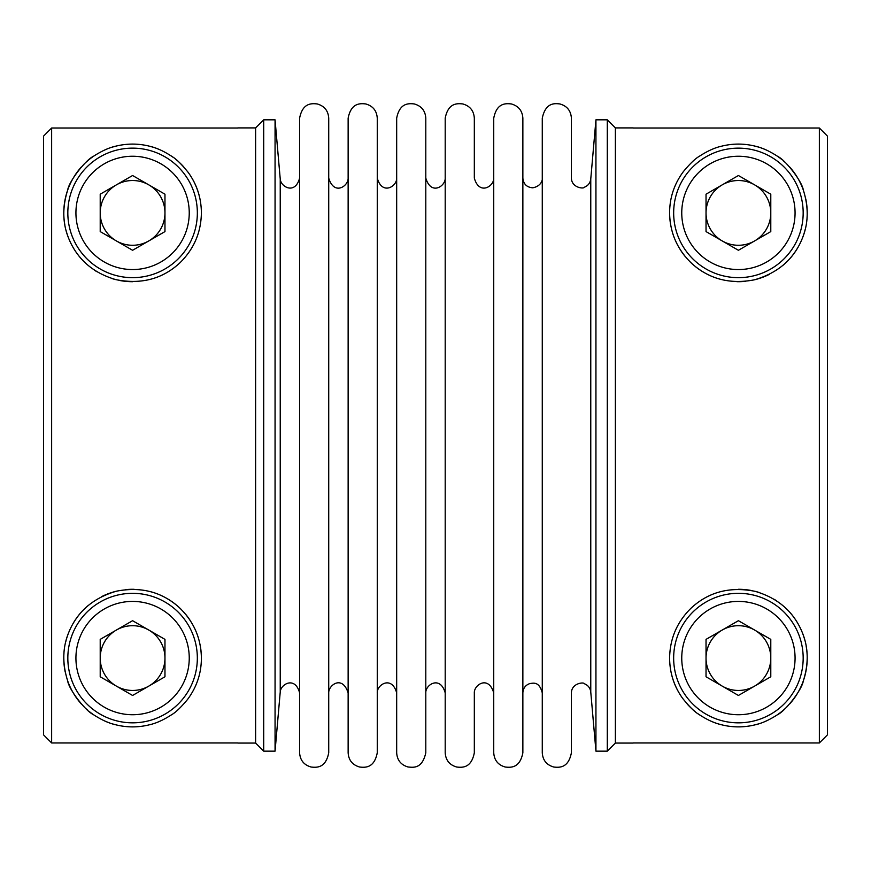 <?xml version="1.0" encoding="UTF-8"?>
<svg xmlns="http://www.w3.org/2000/svg" width="871" height="871" viewBox="0 0 871 871"><rect width="100%" height="100%" fill="white"/><g stroke="black" fill="none" stroke-linecap="round" stroke-linejoin="round"><path stroke-width="1.31" d="M590.767 692.02L595.938 751.161L595.938 119.817L590.767 178.947C590.244 182.975 588.088 185.752 584.31 187.254C584.093 189.018 571.637 188.016 571.398 178.098L571.398 118.184C570.886 110.726 567.043 105.979 559.846 103.943C554.653 103.366 545.605 102.364 542.274 118.184L542.274 752.784C542.775 760.252 546.618 764.999 553.814 767.035C559.563 767.656 568.404 768.08 571.398 752.784L571.398 692.87C571.637 682.951 584.093 681.96 584.31 683.713C588.088 685.227 590.244 687.992 590.767 692.02L590.767 178.947M633.195 743.061L615.383 743.061L607.294 751.161L607.294 119.817L595.938 119.817M275.062 435.489L275.062 119.817L263.706 119.817L263.706 751.161L275.062 751.161L275.062 435.489M542.274 692.87C539.105 680.98 533.139 683.245 529.96 683.528C525.507 685.052 523.144 688.166 522.861 692.87L522.861 178.098C523.46 184.086 526.759 187.319 532.758 187.809C542.927 185.871 542.611 177.499 542.274 178.098M522.861 435.489L522.861 118.184C522.36 110.726 518.506 105.979 511.31 103.943C505.572 103.322 496.731 102.887 493.737 118.184L493.737 752.784C494.238 760.252 498.092 764.999 505.289 767.035C511.037 767.656 519.878 768.08 522.861 752.784L522.861 435.489M493.737 178.098C494.173 186.307 479.246 195.757 474.325 178.098L474.325 118.184C473.824 110.726 469.981 105.979 462.784 103.943C457.035 103.322 448.195 102.887 445.201 118.184L445.201 752.784C445.712 760.252 449.556 764.999 456.752 767.035C462.501 767.656 471.342 768.08 474.325 752.784L474.325 692.87C473.922 684.954 488.37 674.927 493.737 692.87L493.737 435.489M445.201 692.87C440.291 675.221 425.353 684.66 425.799 692.87L425.799 178.098C431.156 196.051 445.604 186.024 445.201 178.098M425.799 435.489L425.799 118.184C425.298 110.726 421.444 105.979 414.248 103.943C408.51 103.322 399.658 102.887 396.675 118.184L396.675 752.784C397.154 760.143 400.932 764.88 407.998 766.981C413.377 767.471 422.185 769.028 425.799 752.784L425.799 435.489M396.675 692.87C391.754 675.221 376.827 684.66 377.263 692.87L377.263 118.184C376.762 110.726 372.908 105.979 365.722 103.943C359.973 103.322 351.133 102.887 348.139 118.184L348.139 752.784C348.64 760.252 352.494 764.999 359.69 767.035C365.439 767.656 374.28 768.08 377.263 752.784L377.263 435.489M328.726 435.489L328.726 118.184C328.225 110.726 324.382 105.979 317.186 103.943C311.437 103.322 302.596 102.887 299.602 118.184L299.602 752.784C300.114 760.252 303.957 764.999 311.154 767.035C316.902 767.656 325.743 768.08 328.726 752.784L328.726 435.489M201.386 658.073C201.103 637.964 193.514 620.925 178.653 606.978C161.32 591.725 140.601 586.466 116.507 591.18C92.762 598.072 76.735 612.095 68.417 633.261C62.538 647.959 62.287 663.8 67.644 680.806C68.983 689.876 85.913 711.248 93.273 714.547C101.493 719.925 109.071 723.365 116.017 724.846C127.057 727.568 138.108 727.568 149.148 724.857C156.138 723.344 163.726 719.903 171.935 714.514C175.702 712.402 180.896 707.404 187.494 699.533C196.748 687.11 201.375 673.283 201.386 658.073M201.059 651.377A68.798 68.798 0 0 0 200.08 644.736M198.457 638.225A68.798 68.798 0 0 0 196.215 631.9M189.922 620.043A68.798 68.798 0 0 0 185.937 614.632M181.44 609.635A68.798 68.798 0 0 0 178.653 606.978M175.321 604.158A68.798 68.798 0 0 0 168.081 599.139M157.499 593.946A68.798 68.798 0 0 0 151.663 591.975M134.156 589.297A68.798 68.798 0 0 0 125.272 589.667M116.507 591.18A68.798 68.798 0 0 0 101.33 596.787M88.189 605.519A68.798 68.798 0 0 0 77.552 616.777M77.279 617.158A68.798 68.798 0 0 0 73.316 623.146M68.417 633.261A68.798 68.798 0 0 0 65.793 641.579M63.942 653.424A68.798 68.798 0 0 0 65.227 672.096M67.644 680.806A68.798 68.798 0 0 0 81.46 704.116M85.794 708.515A68.798 68.798 0 0 0 87.786 710.29M89.626 711.814A68.798 68.798 0 0 0 92.772 714.187M104.019 720.665A68.798 68.798 0 0 0 109.692 722.952M112.403 723.855A68.798 68.798 0 0 0 118.717 725.467M131.695 726.871A68.798 68.798 0 0 0 132.588 726.871M197.336 658.073A64.748 64.748 0 0 0 100.209 602.003A64.748 64.748 0 0 0 100.209 714.155A64.748 64.748 0 0 0 197.336 658.073A64.748 64.748 0 0 0 132.588 593.325A64.748 64.748 0 0 0 67.829 658.073A64.748 64.748 0 0 0 132.588 722.832M201.386 212.894C201.277 197.848 196.89 184.358 188.234 172.447C181.56 164.205 176.214 158.936 172.197 156.638C164.151 151.282 156.573 147.809 149.464 146.197C138.5 143.443 127.471 143.388 116.355 146.034C109.496 147.46 101.929 150.835 93.643 156.181C86.087 159.502 68.994 181.026 67.677 190.096C62.146 207.483 62.549 223.738 68.874 238.861C77.41 259.362 93.066 272.95 115.865 279.635C140.982 284.643 162.267 279.101 179.731 263.009C193.874 249.204 201.092 232.503 201.386 212.894A68.798 68.798 0 0 0 201.179 207.636M200.559 202.246A68.798 68.798 0 0 0 188.234 172.447M183.781 166.938A68.798 68.798 0 0 0 179.448 162.529M177.466 160.754A68.798 68.798 0 0 0 175.637 159.23M173.231 157.39A68.798 68.798 0 0 0 170.237 155.31M161.364 150.411A68.798 68.798 0 0 0 155.735 148.114M153.046 147.21A68.798 68.798 0 0 0 150.454 146.459M142.409 144.804A68.798 68.798 0 0 0 133.884 144.107M132.925 144.096A68.798 68.798 0 0 0 125.718 144.444M124.509 144.575A68.798 68.798 0 0 0 111.88 147.286M106.425 149.268A68.798 68.798 0 0 0 103.595 150.509M92.729 156.813A68.798 68.798 0 0 0 88.069 160.438M87.612 160.83A68.798 68.798 0 0 0 83.453 164.739M81.21 167.134A68.798 68.798 0 0 0 64.846 224.903M66.098 230.565A68.798 68.798 0 0 0 68.874 238.861M74.177 249.248A68.798 68.798 0 0 0 84.008 261.627M94.569 270.25A68.798 68.798 0 0 0 96.681 271.589M111.608 278.426A68.798 68.798 0 0 0 115.865 279.635M120.427 280.614A68.798 68.798 0 0 0 132.588 281.703M67.829 212.894A64.748 64.748 0 0 0 164.967 268.976A64.748 64.748 0 0 0 164.967 156.824A64.748 64.748 0 0 0 67.829 212.894A64.748 64.748 0 0 0 132.588 277.653M237.805 127.906L255.617 127.906L255.617 743.061L263.706 751.161M237.805 128.015L51.639 128.015L43.55 136.116L51.639 128.015L51.639 742.963L43.55 734.863L51.639 742.963L237.805 742.963M43.55 136.116L43.55 734.863M116.398 184.859A32.379 32.379 0 0 0 116.398 240.94A32.379 32.379 0 0 0 164.967 212.894A32.379 32.379 0 0 0 116.398 184.859M164.967 194.2L164.967 231.588L132.588 250.282L100.209 231.588L100.209 194.2L132.588 175.517L164.967 194.2M100.209 639.379L132.588 620.696L164.967 639.379L164.967 676.767L132.588 695.461L100.209 676.767L100.209 639.379M116.398 630.038A32.379 32.379 0 0 0 116.398 686.119A32.379 32.379 0 0 0 164.967 658.073A32.379 32.379 0 0 0 116.398 630.038M669.614 212.894C669.897 233.014 677.486 250.053 692.347 264C709.68 279.253 730.399 284.512 754.493 279.798C778.239 272.906 794.265 258.883 802.583 237.718C808.462 223.02 808.713 207.167 803.356 190.172C802.017 181.092 785.087 159.731 777.727 156.432C769.507 151.053 761.929 147.613 754.983 146.121C743.943 143.41 732.892 143.41 721.852 146.121C714.862 147.635 707.274 151.075 699.065 156.464C695.298 158.576 690.104 163.574 683.506 171.445C674.252 183.868 669.625 197.684 669.614 212.894M669.941 219.601A68.798 68.798 0 0 0 670.92 226.242M672.543 232.753A68.798 68.798 0 0 0 674.785 239.079M681.078 250.935A68.798 68.798 0 0 0 685.063 256.346M689.56 261.344A68.798 68.798 0 0 0 692.347 264M695.679 266.82A68.798 68.798 0 0 0 702.919 271.839M713.501 277.032A68.798 68.798 0 0 0 719.337 279.003M736.844 281.681A68.798 68.798 0 0 0 745.728 281.311M754.493 279.798A68.798 68.798 0 0 0 769.67 274.191M782.811 265.459A68.798 68.798 0 0 0 793.448 254.19M793.721 253.82A68.798 68.798 0 0 0 797.684 247.832M802.583 237.718A68.798 68.798 0 0 0 805.207 229.4M807.058 217.554A68.798 68.798 0 0 0 805.773 198.882M803.356 190.172A68.798 68.798 0 0 0 789.54 166.862M785.207 162.463A68.798 68.798 0 0 0 783.214 160.689M781.374 159.164A68.798 68.798 0 0 0 778.228 156.791M766.981 150.302A68.798 68.798 0 0 0 761.308 148.016M758.597 147.123A68.798 68.798 0 0 0 752.283 145.511M739.305 144.107A68.798 68.798 0 0 0 738.412 144.096M673.664 212.894A64.748 64.748 0 0 0 770.791 268.976A64.748 64.748 0 0 0 770.791 156.824A64.748 64.748 0 0 0 673.664 212.894A64.748 64.748 0 0 0 738.412 277.653A64.748 64.748 0 0 0 803.171 212.894M669.614 658.073C669.723 673.131 674.11 686.62 682.766 698.531C689.44 706.773 694.786 712.032 698.803 714.329C706.849 719.686 714.427 723.17 721.536 724.77C732.5 727.535 743.529 727.59 754.645 724.933C761.504 723.518 769.071 720.132 777.357 714.797C784.913 711.476 802.006 689.952 803.323 680.872C808.854 663.484 808.451 647.229 802.126 632.106C793.59 611.616 777.934 598.029 755.135 591.344C730.018 586.335 708.733 591.877 691.269 607.969C677.126 621.763 669.908 638.476 669.614 658.073A68.798 68.798 0 0 0 669.821 663.343M670.441 668.721A68.798 68.798 0 0 0 682.766 698.531M687.219 704.04A68.798 68.798 0 0 0 691.552 708.45M693.534 710.224A68.798 68.798 0 0 0 695.363 711.738M697.769 713.589A68.798 68.798 0 0 0 700.763 715.657M709.636 720.567A68.798 68.798 0 0 0 715.265 722.865M717.954 723.768A68.798 68.798 0 0 0 720.546 724.52M728.592 726.174A68.798 68.798 0 0 0 737.116 726.86M738.075 726.871A68.798 68.798 0 0 0 745.282 726.534M746.491 726.403A68.798 68.798 0 0 0 759.12 723.692M764.575 721.711A68.798 68.798 0 0 0 767.405 720.469M778.271 714.155A68.798 68.798 0 0 0 782.931 710.54M783.388 710.148A68.798 68.798 0 0 0 787.547 706.229M789.79 703.833A68.798 68.798 0 0 0 806.154 646.075M804.902 640.403A68.798 68.798 0 0 0 802.126 632.106M796.823 621.72A68.798 68.798 0 0 0 786.992 609.352M776.431 600.729A68.798 68.798 0 0 0 774.319 599.39M759.392 592.552A68.798 68.798 0 0 0 755.135 591.344M750.573 590.364A68.798 68.798 0 0 0 738.412 589.275M615.383 743.061L615.383 127.906L607.294 119.817M633.195 742.963L819.361 742.963L827.45 734.863L819.361 742.963L819.361 128.015L827.45 136.116L819.361 128.015L633.195 128.015M827.45 734.863L827.45 136.116M754.602 686.119A32.379 32.379 0 0 0 754.602 630.038A32.379 32.379 0 0 0 706.033 658.073A32.379 32.379 0 0 0 754.602 686.119M706.033 676.767L706.033 639.379L738.412 620.696L770.791 639.379L770.791 676.767L738.412 695.461L706.033 676.767M803.171 658.073A64.748 64.748 0 0 0 706.033 602.003A64.748 64.748 0 0 0 706.033 714.155A64.748 64.748 0 0 0 803.171 658.073M770.791 231.588L738.412 250.282L706.033 231.588L706.033 194.2L738.412 175.517L770.791 194.2L770.791 231.588M754.602 240.94A32.379 32.379 0 0 0 754.602 184.859A32.379 32.379 0 0 0 706.033 212.894A32.379 32.379 0 0 0 754.602 240.94M275.062 119.817L280.233 178.947L280.233 692.031L275.062 751.161M75.929 212.894A56.659 56.659 0 0 0 160.917 261.964A56.659 56.659 0 0 0 160.917 163.835A56.659 56.659 0 0 0 75.929 212.894M189.247 658.073A56.659 56.659 0 0 0 104.259 609.003A56.659 56.659 0 0 0 104.259 707.143A56.659 56.659 0 0 0 189.247 658.073M795.071 658.073A56.659 56.659 0 0 0 710.083 609.003A56.659 56.659 0 0 0 710.083 707.143A56.659 56.659 0 0 0 795.071 658.073M681.753 212.894A56.659 56.659 0 0 0 766.741 261.964A56.659 56.659 0 0 0 766.741 163.835A56.659 56.659 0 0 0 681.753 212.894M607.294 751.161L595.938 751.161M396.675 178.098C397.111 186.307 382.184 195.757 377.263 178.098M348.139 178.098C348.509 185.98 334.148 196.117 328.726 178.098M328.726 692.87C328.4 685.292 342.27 674.579 348.139 692.87M280.233 178.947C280.647 186.917 295.138 195.104 299.602 178.098M280.233 692.031C280.647 684.062 295.138 675.874 299.602 692.87M255.617 127.906L263.706 119.817M237.805 743.061L255.617 743.061M633.195 127.906L615.383 127.906"/></g></svg>
